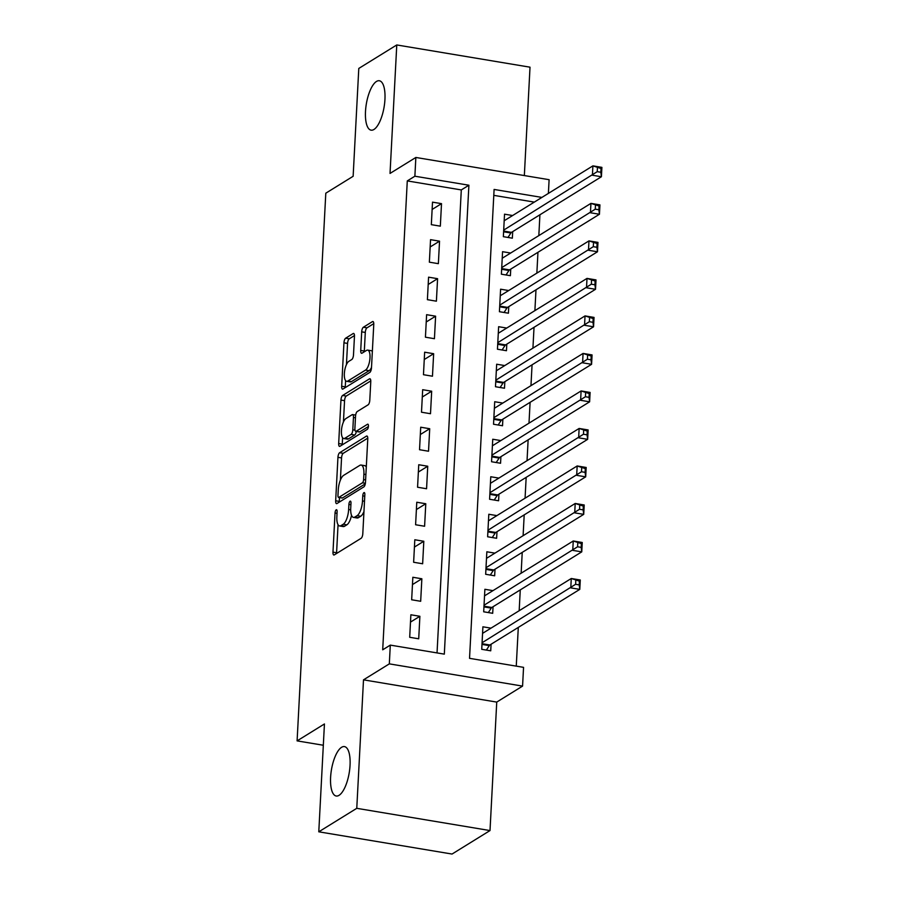 <?xml version="1.0" encoding="UTF-8"?>
<svg xmlns="http://www.w3.org/2000/svg" width="899" height="899" viewBox="0 0 899 899"><rect width="100%" height="100%" fill="white"/><g stroke="black" fill="none" stroke-linecap="round" stroke-linejoin="round"><path stroke-width="1.35" d="M336.204 509.789A2.686 0.966 -80.5 0 0 335.035 513.014L332.978 552.143A3.843 1.382 -80.5 0 0 333.832 555.009A3.843 1.382 -80.5 0 0 334.282 554.897L361.117 538.299A3.843 1.382 -80.5 0 0 362.803 533.691L364.848 494.574A2.686 0.966 -80.5 0 0 364.252 492.562A2.686 0.966 -80.5 0 0 363.938 492.641A2.686 0.966 -80.5 0 0 362.758 495.866L362.499 500.923A12.294 4.428 -80.5 0 1 357.105 515.655L354.869 517.037A12.294 4.428 -80.5 0 1 353.464 517.386A12.294 4.428 -80.5 0 1 350.722 508.216L350.981 503.148A2.686 0.966 -80.5 0 0 350.385 501.136A2.686 0.966 -80.5 0 0 350.071 501.215A2.686 0.966 -80.5 0 0 348.902 504.44L348.632 509.497A12.294 4.428 -80.5 0 1 343.238 524.241L341.002 525.623A12.294 4.428 -80.5 0 1 339.597 525.96A12.294 4.428 -80.5 0 1 336.855 516.79L337.114 511.722A2.686 0.966 -80.5 0 0 336.518 509.722A2.686 0.966 -80.5 0 0 336.204 509.789M373.962 129.467A25.048 9.012 -80.5 0 0 384.637 103.171A25.048 9.012 -80.5 0 0 379.344 80.753A25.048 9.012 -80.5 0 0 376.479 81.449A25.048 9.012 -80.5 0 0 365.803 107.756A25.048 9.012 -80.5 0 0 371.107 130.164A25.048 9.012 -80.5 0 0 373.962 129.467M339.069 795.312A25.048 9.012 -80.5 0 0 349.745 769.005A25.048 9.012 -80.5 0 0 344.452 746.597A25.048 9.012 -80.5 0 0 341.586 747.294A25.048 9.012 -80.5 0 0 330.911 773.59A25.048 9.012 -80.5 0 0 336.204 796.008A25.048 9.012 -80.5 0 0 339.069 795.312M354.464 336.316A3.843 1.382 -80.5 0 0 353.599 333.439A3.843 1.382 -80.5 0 0 353.161 333.551L345.632 338.204A3.843 1.382 -80.5 0 0 343.946 342.811L341.676 386.267A3.843 1.382 -80.5 0 0 342.53 389.132A3.843 1.382 -80.5 0 0 342.969 389.02L369.815 372.422A3.843 1.382 -80.5 0 0 371.489 367.815L373.77 324.37A3.843 1.382 -80.5 0 0 372.916 321.505A3.843 1.382 -80.5 0 0 372.467 321.606L363.376 327.236A3.843 1.382 -80.5 0 0 361.69 331.843L360.724 350.43A3.843 1.382 -80.5 0 0 361.578 353.296A3.843 1.382 -80.5 0 0 362.016 353.195L366.522 350.408A10.271 3.697 -80.5 0 1 367.702 350.116A10.271 3.697 -80.5 0 1 369.871 359.308A10.271 3.697 -80.5 0 1 365.5 370.107L347.823 381.03A10.271 3.697 -80.5 0 1 346.654 381.311A10.271 3.697 -80.5 0 1 344.474 372.119A10.271 3.697 -80.5 0 1 348.857 361.331L351.801 359.51A3.843 1.382 -80.5 0 0 353.487 354.903L354.464 336.316M437.038 652.91L461.299 189.925L407.281 180.913L414.877 176.215L415.855 157.46L549.109 179.699L548.39 193.397M318.785 831.811L356.768 808.325L490.011 830.564L452.04 854.05L318.785 831.811L324.438 723.965L297.097 740.877L325.798 193.195L353.138 176.283L358.791 68.436L396.774 44.95L390.031 173.428L415.855 157.46M490.011 830.564L496.742 702.085L363.499 679.846L356.768 808.325M363.499 679.846L389.323 663.867L390.301 645.111L444.32 654.135L468.896 185.228L414.877 176.215M407.281 180.913L382.704 649.808L390.301 645.111M339.631 452.725A3.843 1.382 -80.5 0 0 337.945 457.321L335.675 500.777A3.843 1.382 -80.5 0 0 336.529 503.642A3.843 1.382 -80.5 0 0 336.968 503.53L363.803 486.932A3.843 1.382 -80.5 0 0 365.488 482.325L367.77 438.881A3.843 1.382 -80.5 0 0 366.916 436.015A3.843 1.382 -80.5 0 0 366.466 436.116L339.631 452.725L343.238 453.321A3.843 1.382 -80.5 0 0 341.553 457.928L340.384 480.111M338.676 443.522L340.946 400.066A3.843 1.382 -80.5 0 1 342.631 395.459L369.467 378.861A3.843 1.382 -80.5 0 1 369.916 378.76A3.843 1.382 -80.5 0 1 370.77 381.626L369.792 400.224A3.843 1.382 -80.5 0 1 368.107 404.82L357.229 411.551A3.843 1.382 -80.5 0 0 355.543 416.158L354.891 428.497A3.843 1.382 -80.5 0 0 355.757 431.363A3.843 1.382 -80.5 0 0 356.195 431.25L367.522 424.249A2.686 0.966 -80.5 0 1 367.837 424.171A2.686 0.966 -80.5 0 1 368.399 426.576A2.686 0.966 -80.5 0 1 367.253 429.396L339.968 446.275A3.843 1.382 -80.5 0 1 339.53 446.387A3.843 1.382 -80.5 0 1 338.676 443.522L342.272 444.117L342.609 437.746M524.342 175.563L530.017 67.189L396.774 44.95M512.621 215.524L504.53 214.176L503.35 236.673L512.351 238.179L512.7 231.616M510.654 253.035L502.563 251.686L501.384 274.195L510.396 275.69L510.733 269.127M508.688 290.546L500.597 289.197L499.417 311.706L508.429 313.2L508.767 306.638M506.721 328.056L498.63 326.708L497.45 349.217L506.463 350.711L506.8 344.148M504.755 365.567L496.664 364.219L495.484 386.727L504.496 388.233L504.833 381.659M502.788 403.078L494.708 401.729L493.529 424.238L502.53 425.744L502.867 419.181M500.822 440.589L492.742 439.24L491.562 461.749L500.563 463.255L500.9 456.692M498.855 478.099L490.775 476.751L489.595 499.26L498.597 500.765L498.934 494.203M496.889 515.621L488.809 514.262L487.629 536.77L496.63 538.276L496.978 531.714M494.922 553.132L486.842 551.784L485.662 574.281L494.664 575.787L495.012 569.224M492.955 590.643L484.876 589.294L483.696 611.803L492.697 613.298L493.045 606.735M410.877 614.781L409.697 637.29L418.709 638.796L419.889 616.287L410.877 614.781M412.843 577.27L411.663 599.779L420.676 601.285L421.856 578.776L412.843 577.27M414.81 539.76L413.63 562.268L422.642 563.763L423.811 541.265L414.81 539.76M416.776 502.249L415.596 524.758L424.598 526.252L425.778 503.743L416.776 502.249M418.743 464.738L417.563 487.236L426.564 488.741L427.744 466.233L418.743 464.738M420.71 427.216L419.53 449.725L428.531 451.231L429.711 428.722L420.71 427.216M422.676 389.705L421.496 412.214L430.497 413.72L431.677 391.211L422.676 389.705M424.643 352.194L423.463 374.703L432.464 376.209L433.644 353.7L424.643 352.194M426.609 314.684L425.429 337.192L434.431 338.698L435.61 316.19L426.609 314.684M428.576 277.173L427.396 299.682L436.397 301.187L437.577 278.679L428.576 277.173M430.542 239.662L429.362 262.171L438.364 263.665L439.544 241.168L430.542 239.662M440.33 226.155L441.51 203.646L432.509 202.151L431.329 224.66L440.33 226.155M516.262 666.137L518.296 627.412M519.173 610.724L520.263 589.901M521.139 573.214L522.229 552.391M523.106 535.703L524.196 514.88M525.072 498.192L526.162 477.369M527.039 460.681L528.129 439.847M528.994 423.171L530.095 402.336M530.961 385.649L532.062 364.825M532.927 348.138L534.028 327.315M534.894 310.627L535.984 289.804M536.86 273.116L537.95 252.293M538.827 235.605L539.917 214.782M534.298 202.106L493.798 195.353M491 628.154L482.909 626.805L481.729 649.314L490.73 650.809L491.079 644.246M297.097 740.877L323.325 745.249M541.895 197.409L494.102 189.442L469.536 658.338L523.555 667.35L522.566 686.106L389.323 663.867M496.742 702.085L522.566 686.106M461.299 189.925L468.896 185.228M419.889 616.287L410.495 622.086M421.856 578.776L412.461 584.575M423.811 541.265L414.428 547.064M425.778 503.743L416.394 509.553M427.744 466.233L418.361 472.042M429.711 428.722L420.327 434.532M431.677 391.211L422.294 397.021M433.644 353.7L424.261 359.51M435.61 316.19L426.227 321.988M437.577 278.679L428.194 284.477M439.544 241.168L430.16 246.967M441.51 203.646L432.127 209.456M339.597 525.96L343.204 526.567A12.294 4.428 -80.5 0 0 344.609 526.218L341.002 525.623M351.531 515.329A12.294 4.428 -80.5 0 1 346.845 524.836L344.609 526.218M353.464 517.386L357.072 517.981A12.294 4.428 -80.5 0 0 358.476 517.644L354.869 517.037M363.96 511.509A12.294 4.428 -80.5 0 1 360.713 516.262L358.476 517.644M338.046 524.701L336.586 552.739A3.843 1.382 -80.5 0 0 336.574 553.481M367.781 438.139L343.238 453.321M339.474 497.585L339.271 501.372A3.843 1.382 -80.5 0 0 339.26 502.114M337.968 495.428A2.686 0.966 -80.5 0 0 338.575 497.439A2.686 0.966 -80.5 0 0 338.878 497.361L362.443 482.797A2.686 0.966 -80.5 0 0 363.612 479.572L363.893 474.234A12.294 4.428 -80.5 0 0 361.151 465.053A12.294 4.428 -80.5 0 0 359.746 465.401L343.643 475.357A12.294 4.428 -80.5 0 0 338.249 490.09L337.968 495.428M338.575 497.439L342.171 498.035A2.686 0.966 -80.5 0 0 342.485 497.967L338.878 497.361M365.297 483.853L342.485 497.967M366.298 466.918A12.294 4.428 -80.5 0 0 364.747 465.66L361.151 465.053M343.429 422.002L344.553 400.673L340.946 400.066M370.781 380.884L346.239 396.066A3.843 1.382 -80.5 0 0 344.553 400.673M355.757 431.363L359.353 431.958A3.843 1.382 -80.5 0 0 359.791 431.857L368.41 426.531M345.935 418.541A10.271 3.697 -80.5 0 0 341.553 429.329A10.271 3.697 -80.5 0 0 343.721 438.521A10.271 3.697 -80.5 0 0 344.901 438.24L351.127 434.386A3.843 1.382 -80.5 0 0 352.813 429.789L353.453 417.451A3.843 1.382 -80.5 0 0 352.599 414.585A3.843 1.382 -80.5 0 0 352.161 414.686L345.935 418.541M343.721 438.521L347.329 439.128A10.271 3.697 -80.5 0 0 348.497 438.836L344.901 438.24M356.296 431.453A3.843 1.382 -80.5 0 1 354.723 434.992L348.497 438.836M342.272 444.117A3.843 1.382 -80.5 0 0 342.261 444.859M346.654 381.311L350.25 381.918A10.271 3.697 -80.5 0 0 351.43 381.637L347.823 381.03M371.512 367.421A10.271 3.697 -80.5 0 1 369.096 370.703L351.43 381.637M372.355 351.408A10.271 3.697 -80.5 0 0 371.309 350.722L367.702 350.116M373.782 323.629L366.983 327.832A3.843 1.382 -80.5 0 0 365.297 332.439L364.32 351.037A3.843 1.382 -80.5 0 0 364.309 351.767M345.598 380.625L345.272 386.862A3.843 1.382 -80.5 0 0 345.261 387.604M354.464 335.574L349.239 338.811A3.843 1.382 -80.5 0 0 347.553 343.418L346.441 364.612M575.809 580.54L575.607 584.294L579.214 584.889L579.406 581.136L571.281 578.495L580.282 580.001L579.788 589.373L570.786 587.879L571.281 578.495L482.561 633.368M486.37 650.089L489.281 645.617A3.911 1.405 99.5 0 1 489.865 644.999L579.788 589.373L579.214 584.889M482.078 642.751L575.607 584.294M580.282 580.001L579.406 581.136M577.776 543.03L577.574 546.783L581.17 547.379L581.372 543.625L573.247 540.984L582.249 542.49L581.754 551.862L572.753 550.368L573.247 540.984L484.527 595.857M488.337 612.567L491.247 608.106A3.911 1.405 99.5 0 1 491.82 607.488L581.754 551.862L581.17 547.379M484.033 605.229L577.574 546.783M582.249 542.49L581.372 543.625M579.731 505.519L579.54 509.272L583.136 509.868L583.339 506.115L575.203 503.474L584.215 504.98L583.721 514.352L574.719 512.857L575.203 503.474L486.494 558.346M490.303 575.057L493.214 570.595A3.911 1.405 99.5 0 1 493.787 569.977L583.721 514.352L583.136 509.868M485.999 567.718L579.54 509.272M584.215 504.98L583.339 506.115M581.698 468.008L581.507 471.75L585.103 472.357L585.305 468.604L577.169 465.963L586.182 467.469L585.687 476.841L576.686 475.335L577.169 465.963L488.46 520.836M492.27 537.546L495.18 533.085A3.911 1.405 99.5 0 1 495.754 532.466L585.687 476.841L585.103 472.357M487.966 530.208L581.507 471.75M586.182 467.469L585.305 468.604M583.665 430.497L583.473 434.239L587.069 434.846L587.272 431.093L579.136 428.452L588.148 429.947L587.654 439.33L578.653 437.824L579.136 428.452L490.427 483.325M494.225 500.035L497.147 495.574A3.911 1.405 99.5 0 1 497.72 494.956L587.654 439.33L587.069 434.846M489.933 492.697L583.473 434.239M588.148 429.947L587.272 431.093M585.631 392.975L585.44 396.729L589.036 397.336L589.238 393.582L581.102 390.941L590.104 392.436L589.62 401.819L580.619 400.313L581.102 390.941L492.394 445.803M496.192 462.524L499.114 458.063A3.911 1.405 99.5 0 1 499.687 457.445L589.62 401.819L589.036 397.336M491.899 455.186L585.44 396.729M590.104 392.436L589.238 393.582M587.598 355.465L587.407 359.218L591.003 359.825L591.205 356.071L583.069 353.431L592.07 354.925L591.587 364.309L582.586 362.803L583.069 353.431L494.36 408.292M498.158 425.013L501.069 420.552A3.911 1.405 99.5 0 1 501.653 419.923L591.587 364.309L591.003 359.825M493.866 417.675L587.407 359.218M592.07 354.925L591.205 356.071M589.564 317.954L589.373 321.707L592.969 322.303L593.171 318.561L585.035 315.909L594.037 317.414L593.554 326.798L584.541 325.292L585.035 315.909L496.327 370.781M500.125 387.503L503.035 383.041A3.911 1.405 99.5 0 1 503.62 382.412L593.554 326.798L592.969 322.303M495.832 380.165L589.373 321.707M594.037 317.414L593.171 318.561M591.531 280.443L591.34 284.196L594.936 284.792L595.138 281.05L587.002 278.398L596.003 279.904L595.52 289.287L586.508 287.781L587.002 278.398L498.293 333.271M502.091 349.992L505.002 345.531A3.911 1.405 99.5 0 1 505.586 344.901L595.52 289.287L594.936 284.792M497.799 342.654L591.34 284.196M596.003 279.904L595.138 281.05M593.497 242.932L593.306 246.686L596.902 247.281L597.105 243.528L588.969 240.887L597.97 242.393L597.487 251.765L588.474 250.27L588.969 240.887L500.26 295.76M504.058 312.481L506.969 308.009A3.911 1.405 99.5 0 1 507.553 307.391L597.487 251.765L596.902 247.281M499.765 305.132L593.306 246.686M597.97 242.393L597.105 243.528M595.464 205.422L595.262 209.175L598.869 209.77L599.06 206.017L590.935 203.376L599.936 204.882L599.442 214.254L590.441 212.76L590.935 203.376L502.226 258.249M506.025 274.959L508.935 270.498A3.911 1.405 99.5 0 1 509.519 269.88L599.442 214.254L598.869 209.77M501.732 267.621L595.262 209.175M599.936 204.882L599.06 206.017M597.43 167.911L597.228 171.664L600.835 172.26L601.026 168.506L592.902 165.865L601.903 167.371L601.409 176.743L592.407 175.238L592.902 165.865L504.193 220.738M507.991 237.448L510.902 232.987A3.911 1.405 99.5 0 1 511.486 232.369L601.409 176.743L600.835 172.26M503.698 230.11L597.228 171.664M601.903 167.371L601.026 168.506M337.035 513.351L335.035 513.014M364.769 496.192L362.758 495.866M350.902 504.777L348.902 504.44M346.845 524.836L343.238 524.241M350.677 509.845L348.632 509.497M360.713 516.262L357.105 515.655M364.5 501.26L362.499 500.923M336.586 552.739L332.978 552.143M367.286 436.262L366.466 436.116M339.271 501.372L335.675 500.777M341.553 457.928L337.945 457.321M365.399 483.291L362.443 482.797M365.623 479.909L363.612 479.572M365.904 474.56L363.893 474.234M346.239 396.066L342.631 395.459M370.287 378.996L369.467 378.861M359.791 431.857L356.195 431.25M368.096 424.339L367.522 424.249M354.723 434.992L351.127 434.386M354.981 430.149L352.813 429.789M355.453 417.788L353.453 417.451M369.096 370.703L365.5 370.107M364.32 351.037L360.724 350.43M365.297 332.439L361.69 331.843M366.983 327.832L363.376 327.236M373.287 321.741L372.467 321.606M345.272 386.862L341.676 386.267M347.553 343.418L343.946 342.811M349.239 338.811L345.632 338.204M353.981 333.686L353.161 333.551M489.281 645.617L481.988 644.403M489.865 644.999L482.021 643.695M491.247 608.106L483.954 606.892M491.82 607.488L483.988 606.184M493.214 570.595L485.921 569.382M493.787 569.977L485.954 568.662M495.18 533.085L487.887 531.871M495.754 532.466L487.921 531.152M497.147 495.574L489.854 494.36M497.72 494.956L489.888 493.641M499.114 458.063L491.809 456.849M499.687 457.445L491.854 456.13M501.069 420.552L493.776 419.327M501.653 419.923L493.821 418.619M503.035 383.041L495.742 381.817M503.62 382.412L495.787 381.109M505.002 345.531L497.709 344.306M505.586 344.901L497.754 343.598M506.969 308.009L499.675 306.795M507.553 307.391L499.72 306.087M508.935 270.498L501.642 269.284M509.519 269.88L501.687 268.576M510.902 232.987L503.609 231.773M511.486 232.369L503.642 231.054M355.656 415.091L352.599 414.585"/></g></svg>
